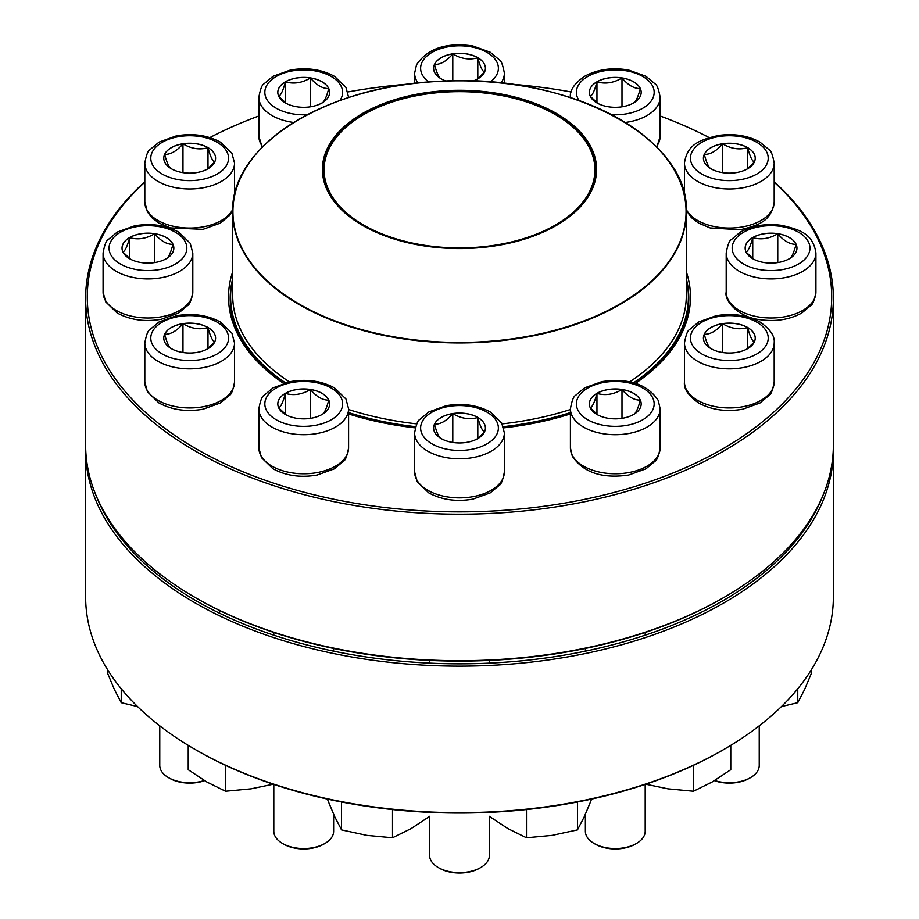 <?xml version="1.0" encoding="UTF-8"?>
<svg xmlns="http://www.w3.org/2000/svg" width="919" height="919" viewBox="0 0 919 919"><rect width="100%" height="100%" fill="white"/><g stroke="black" fill="none" stroke-linecap="round" stroke-linejoin="round"><path stroke-width="1.38" d="M429.828 816.244L411.172 828.559L392.516 837.783L367.037 835.394L341.546 829.903L334.723 816.738L327.899 800.483M392.516 809.559L392.516 837.783M341.546 801.988L341.546 829.903M328.738 88.477A25.904 14.957 180 0 1 329.622 92.348A25.904 14.957 180 0 1 303.718 107.305A25.904 14.957 180 0 1 277.814 92.348A25.904 14.957 180 0 1 300.341 77.518A25.904 14.957 180 0 1 328.738 88.477M286.303 103.422L278.779 96.38M278.698 96.288C280.915 95.197 283.155 90.384 285.407 81.848A25.904 14.957 0 0 0 277.814 92.382M310.427 77.977A25.904 14.957 0 0 0 285.407 81.848C293.735 84.238 302.075 82.951 310.427 77.977C316.492 85.168 322.592 88.695 328.738 88.546A25.904 14.957 0 0 0 310.427 77.977L310.427 106.799M329.622 92.382A25.904 14.957 0 0 0 328.738 88.546C326.521 97.023 324.281 101.837 322.041 102.997M285.407 81.848L285.407 102.767M273.207 784.217L251.025 788.835L225.534 791.236L206.878 782.012L188.223 769.697L188.223 745.355M225.534 765.309L225.534 791.236M446.071 81.044A25.904 14.957 180 0 1 433.596 68.247A25.904 14.957 180 0 1 459.5 53.291A25.904 14.957 180 0 1 485.404 68.247A25.904 14.957 180 0 1 484.52 72.119A25.904 14.957 180 0 1 472.929 81.044M441.189 78.896C438.96 77.805 436.732 72.98 434.48 64.445A25.904 14.957 0 0 0 433.596 68.282M452.791 53.876A25.904 14.957 0 0 0 434.48 64.445C440.546 64.64 446.645 61.114 452.791 53.876C461.131 58.85 469.471 60.137 477.811 57.748A25.904 14.957 0 0 0 452.791 53.876L452.791 80.872M485.404 68.282A25.904 14.957 0 0 0 477.811 57.748C480.04 66.214 482.268 71.039 484.52 72.187M484.451 72.268L476.927 79.31M477.811 57.748L477.811 78.666M121.239 688.768L121.239 702.713L114.415 689.549L107.592 673.282L107.592 669.71M137.563 706.562L121.239 702.713M633.593 102.928A25.904 14.957 180 0 1 605.368 106.167A25.904 14.957 180 0 1 589.378 92.348A25.904 14.957 180 0 1 615.282 77.391A25.904 14.957 180 0 1 641.186 92.348A25.904 14.957 180 0 1 633.593 102.928M590.262 96.288C592.479 95.197 594.719 90.384 596.959 81.848A25.904 14.957 0 0 0 589.378 92.382M621.991 77.977A25.904 14.957 0 0 0 596.959 81.848C605.253 84.249 613.593 82.963 621.991 77.977C628.091 85.18 634.19 88.706 640.302 88.546A25.904 14.957 0 0 0 621.991 77.977L621.991 106.799M641.186 92.382A25.904 14.957 0 0 0 640.302 88.546C638.085 97.023 635.845 101.837 633.593 102.997M597.855 103.41L590.331 96.369M596.959 81.848L596.959 102.767M736.027 172.634A25.904 14.957 180 0 1 703.414 158.194A25.904 14.957 180 0 1 729.318 143.238A25.904 14.957 180 0 1 755.223 158.194A25.904 14.957 180 0 1 736.027 172.634M722.621 143.812A25.904 14.957 0 0 0 704.299 154.392C710.364 154.576 716.475 151.049 722.621 143.812C730.904 148.786 739.244 150.073 747.641 147.683A25.904 14.957 0 0 0 722.621 143.812L722.621 172.634M755.223 158.229A25.904 14.957 0 0 0 747.641 147.683C749.87 156.184 752.11 160.997 754.338 162.123M754.269 162.215L746.745 169.257M711.007 168.832C708.767 167.695 706.539 162.881 704.299 154.392A25.904 14.957 0 0 0 703.414 158.229M747.641 147.683L747.641 168.614M774.189 181.778A373.872 215.85 180 0 1 833.372 298.33A373.872 215.85 180 0 1 602.577 497.753A373.872 215.85 180 0 1 195.127 450.965A373.872 215.85 180 0 1 85.628 298.33A373.872 215.85 180 0 1 144.811 181.778M85.628 298.33L85.628 444.853A373.872 215.85 0 0 0 195.127 597.488A373.872 215.85 0 0 0 723.873 597.488A373.872 215.85 0 0 0 833.372 444.853L833.372 298.33M195.127 597.488L196.31 598.166A372.218 214.897 180 0 1 196.298 598.166L195.127 597.488M144.811 182.203A372.218 214.897 0 0 0 196.31 448.931A372.218 214.897 0 0 0 691.915 464.819A372.218 214.897 0 0 0 774.189 182.203M709.158 137.586A372.218 214.897 0 0 0 660.141 115.978M571.159 91.969A372.218 214.897 0 0 0 509.321 84.008M409.667 84.008A372.218 214.897 0 0 0 347.841 91.969M258.859 115.978A372.218 214.897 0 0 0 209.842 137.586M283.489 383.326A230.968 133.347 180 0 1 232.679 271.794M686.321 271.794A230.968 133.347 180 0 1 635.511 383.326M570.412 413.941A230.968 133.347 180 0 1 503.692 427.863M415.308 427.863A230.968 133.347 180 0 1 348.588 413.941M723.873 597.488L722.702 598.166A372.218 214.897 180 0 1 196.31 598.166M635.374 383.28A229.313 132.393 0 0 0 688.813 298.33A229.313 132.393 0 0 0 686.321 278.859M232.679 278.859A229.313 132.393 0 0 0 230.187 298.33A229.313 132.393 0 0 0 283.626 383.28M207.993 147.614A25.904 14.957 180 0 1 215.586 158.194A25.904 14.957 180 0 1 189.682 173.14A25.904 14.957 180 0 1 163.777 158.194A25.904 14.957 180 0 1 179.768 144.375A25.904 14.957 180 0 1 207.993 147.614M171.359 168.832C169.142 167.74 166.913 162.927 164.662 154.392A25.904 14.957 0 0 0 163.777 158.229M182.973 143.812A25.904 14.957 0 0 0 164.662 154.392C170.762 154.553 176.873 151.026 182.973 143.812C191.267 148.786 199.607 150.073 207.993 147.683A25.904 14.957 0 0 0 182.973 143.812L182.973 172.634M215.586 158.229A25.904 14.957 0 0 0 207.993 147.683C210.221 156.161 212.45 160.974 214.701 162.123M214.632 162.215L207.108 169.257M207.993 147.683L207.993 168.614M686.321 279.215A228.9 132.152 180 0 1 688.4 296.975A228.9 132.152 180 0 1 633.605 382.763M570.412 412.574A228.9 132.152 180 0 1 503.325 426.68M415.675 426.68A228.9 132.152 180 0 1 348.588 412.574M285.395 382.763A228.9 132.152 180 0 1 230.6 296.975A228.9 132.152 180 0 1 232.679 279.215M511.906 96.3A137.092 79.149 180 0 1 542.991 232.208A137.092 79.149 180 0 1 323.591 179.802A137.092 79.149 180 0 1 511.906 96.3M511.469 96.92A135.92 78.471 180 0 1 555.616 224.925A135.92 78.471 180 0 1 363.384 224.925A135.92 78.471 180 0 1 346.474 125.857A135.92 78.471 180 0 1 511.469 96.92M363.568 225.029A135.426 78.184 180 0 1 324.074 169.843A135.426 78.184 180 0 1 511.274 97.598A135.426 78.184 180 0 1 594.926 169.843A135.426 78.184 180 0 1 555.432 225.029M85.628 450.287L85.628 596.81A373.872 215.85 0 0 0 195.127 749.444A373.872 215.85 0 0 0 723.873 749.444A373.872 215.85 0 0 0 833.372 596.81L833.372 450.287A373.872 215.85 180 0 1 459.5 666.137A373.872 215.85 180 0 1 85.628 450.287A373.872 215.85 180 0 1 85.651 447.576M833.349 447.576A373.872 215.85 180 0 1 833.372 450.287M723.873 749.444L722.702 750.122A372.218 214.897 180 0 1 196.298 750.122L195.127 749.444M96.977 497.661A372.218 214.897 0 0 0 459.5 663.828A372.218 214.897 0 0 0 822.023 497.661M591.101 800.483L584.277 816.738L577.454 829.903L551.963 835.394L526.484 837.783L507.828 828.559L489.172 816.244M577.454 801.988L577.454 829.903M526.484 809.559L526.484 837.783M154.645 233.679A25.904 14.957 180 0 1 173.84 248.13A25.904 14.957 180 0 1 147.936 263.087A25.904 14.957 180 0 1 122.032 248.13A25.904 14.957 180 0 1 154.645 233.679M130.521 259.192L122.997 252.162M122.916 252.07C125.156 250.933 127.385 246.12 129.625 237.619A25.904 14.957 0 0 0 122.032 248.164M154.645 233.748A25.904 14.957 0 0 0 129.625 237.619C137.907 240.031 146.247 238.745 154.645 233.748C160.71 240.95 166.81 244.465 172.956 244.328A25.904 14.957 0 0 0 154.645 233.748L154.645 262.57M173.84 248.164A25.904 14.957 0 0 0 172.956 244.328C170.727 252.828 168.487 257.642 166.259 258.767M129.625 237.619L129.625 258.549M730.777 745.355L730.777 769.697L712.122 782.012L693.466 791.236L667.975 788.835L645.793 784.217M693.466 765.309L693.466 791.236M182.973 323.626A25.904 14.957 180 0 1 215.586 338.066A25.904 14.957 180 0 1 189.682 353.022A25.904 14.957 180 0 1 163.777 338.066A25.904 14.957 180 0 1 182.973 323.626M159.768 725.838L159.768 765.447A29.913 17.266 0 0 0 168.533 777.658A29.913 17.266 0 0 0 197.424 782.126A29.913 17.266 0 0 0 204.328 780.507M204.581 780.656A28.248 16.312 180 0 1 169.705 778.336L168.533 777.658M214.632 342.086L207.108 349.128M171.359 348.715C169.13 347.577 166.89 342.764 164.662 334.263A25.904 14.957 0 0 0 163.777 338.1M182.973 323.695A25.904 14.957 0 0 0 164.662 334.263C170.727 334.459 176.827 330.932 182.973 323.695C191.267 328.669 199.607 329.955 207.993 327.566A25.904 14.957 0 0 0 182.973 323.695L182.973 352.517M215.586 338.1A25.904 14.957 0 0 0 207.993 327.566C210.233 336.067 212.461 340.88 214.701 342.006M207.993 327.566L207.993 348.485M811.408 669.71L811.408 673.282L804.584 689.549L797.761 702.713L781.437 706.562M797.761 688.768L797.761 702.713M285.407 393.332A25.904 14.957 180 0 1 313.632 390.093A25.904 14.957 180 0 1 329.622 403.912A25.904 14.957 180 0 1 303.718 418.869A25.904 14.957 180 0 1 277.814 403.912A25.904 14.957 180 0 1 285.407 393.332M273.805 784.412L273.805 831.281A29.913 17.266 0 0 0 282.57 843.493A29.913 17.266 0 0 0 324.866 843.493L324.866 843.493A29.913 17.266 0 0 0 333.631 831.281L333.631 814.337M324.866 843.493L323.695 844.17A28.248 16.312 180 0 1 283.741 844.17L282.57 843.493M329.622 403.946A25.904 14.957 0 0 0 328.738 400.11C326.521 408.576 324.281 413.401 322.041 414.549M286.291 414.974L278.767 407.933M278.698 407.852C280.915 406.749 283.155 401.936 285.407 393.401A25.904 14.957 0 0 0 277.814 403.946M310.427 389.53A25.904 14.957 0 0 0 285.407 393.401C293.689 395.813 302.029 394.527 310.427 389.53C316.527 396.744 322.638 400.27 328.738 400.11A25.904 14.957 0 0 0 310.427 389.53L310.427 418.352M285.407 393.401L285.407 414.331M434.48 424.141A25.904 14.957 180 0 1 462.877 413.182A25.904 14.957 180 0 1 485.404 428.013A25.904 14.957 180 0 1 459.5 442.958A25.904 14.957 180 0 1 433.596 428.013A25.904 14.957 180 0 1 434.48 424.141M429.587 816.417L429.587 855.382A29.913 17.266 0 0 0 438.352 867.593A29.913 17.266 0 0 0 480.648 867.593A29.913 17.266 0 0 0 488.391 859.851A29.913 17.266 0 0 0 489.413 855.382L489.413 816.417M480.648 867.593L479.477 868.271A28.248 16.312 180 0 1 439.523 868.271L438.352 867.593M485.404 428.047A25.904 14.957 0 0 0 477.811 417.502C480.04 425.979 482.268 430.793 484.52 431.941M484.451 432.033L476.927 439.075M441.189 438.65C438.96 437.559 436.732 432.746 434.48 424.21A25.904 14.957 0 0 0 433.596 428.047M452.791 413.63A25.904 14.957 0 0 0 434.48 424.21C440.546 424.394 446.645 420.868 452.791 413.63C461.143 418.604 469.483 419.891 477.811 417.502A25.904 14.957 0 0 0 452.791 413.63L452.791 442.453M477.811 417.502L477.811 438.432M590.262 407.783A25.904 14.957 180 0 1 589.378 403.912A25.904 14.957 180 0 1 615.282 388.955A25.904 14.957 180 0 1 641.186 403.912A25.904 14.957 180 0 1 618.659 418.731A25.904 14.957 180 0 1 590.262 407.783M585.369 814.337L585.369 831.281A29.913 17.266 0 0 0 586.391 835.75A29.913 17.266 0 0 0 594.134 843.493A29.913 17.266 0 0 0 636.43 843.493A29.913 17.266 0 0 0 645.195 831.281L645.195 784.412M636.43 843.493L635.259 844.17A28.248 16.312 180 0 1 595.305 844.17L594.134 843.493M641.186 403.946A25.904 14.957 0 0 0 640.302 400.11A25.904 14.957 0 0 0 621.991 389.53C628.056 396.721 634.156 400.247 640.302 400.11C638.085 408.576 635.845 413.401 633.593 414.549M597.855 414.974L590.343 407.933M590.262 407.852C592.479 406.749 594.719 401.936 596.959 393.401A25.904 14.957 0 0 0 589.378 403.946M621.991 389.53A25.904 14.957 0 0 0 596.959 393.401C605.311 395.79 613.651 394.504 621.991 389.53L621.991 418.352M596.959 393.401L596.959 414.331M711.007 348.646A25.904 14.957 180 0 1 703.414 338.066A25.904 14.957 180 0 1 729.318 323.109A25.904 14.957 180 0 1 755.223 338.066A25.904 14.957 180 0 1 739.232 351.885A25.904 14.957 180 0 1 711.007 348.646M714.672 780.507A29.913 17.266 0 0 0 750.467 777.658A29.913 17.266 0 0 0 759.232 765.447L759.232 725.838M750.467 777.658L749.295 778.336A28.248 16.312 180 0 1 714.419 780.656M755.223 338.1A25.904 14.957 0 0 0 747.641 327.566A25.904 14.957 0 0 0 722.621 323.695C730.904 328.669 739.244 329.955 747.641 327.566C749.858 336.032 752.087 340.857 754.338 342.006M754.269 342.086L746.745 349.14M711.007 348.715C708.779 347.623 706.55 342.798 704.299 334.263A25.904 14.957 0 0 0 703.414 338.1M722.621 323.695A25.904 14.957 0 0 0 704.299 334.263C710.41 334.424 716.51 330.897 722.621 323.695L722.621 352.517M747.641 327.566L747.641 348.485M764.355 262.57A25.904 14.957 180 0 1 745.16 248.13A25.904 14.957 180 0 1 771.064 233.173A25.904 14.957 180 0 1 796.968 248.13A25.904 14.957 180 0 1 764.355 262.57M777.761 233.748A25.904 14.957 0 0 0 752.741 237.619C761.035 240.031 769.375 238.745 777.761 233.748C783.827 240.95 789.938 244.465 796.084 244.328A25.904 14.957 0 0 0 777.761 233.748L777.761 262.57M796.968 248.164A25.904 14.957 0 0 0 796.084 244.328C793.844 252.828 791.615 257.642 789.375 258.767M753.637 259.192L746.113 252.162M746.044 252.07C748.273 250.933 750.513 246.12 752.741 237.619A25.904 14.957 0 0 0 745.16 248.164M752.741 237.619L752.741 258.549M339.95 100.493A38.885 22.447 0 0 0 305.843 69.936A38.885 22.447 0 0 0 266.165 98.161A38.885 22.447 0 0 0 307.302 114.703M262.179 147.27L258.859 136.311A44.87 25.904 0 0 0 260.387 143.008A44.87 25.904 0 0 0 262.673 146.764M293.655 122.48A44.87 25.904 180 0 1 260.387 103.939A44.87 25.904 180 0 1 258.859 97.23C260.318 89.246 261.995 84.801 263.879 83.916L273.081 76.266L290.37 70.051C306.9 67.225 321.627 69.339 334.55 76.38L345.958 87.443L348.588 97.23A44.87 25.904 180 0 1 348.577 97.552L348.588 97.23M490.218 82.021A38.885 22.447 0 0 0 476.8 48.144A38.885 22.447 0 0 0 421.947 62.446A38.885 22.447 0 0 0 428.782 82.021M504.37 83.399L504.37 73.141A44.87 25.904 180 0 1 500.97 83.02M418.03 83.02A44.87 25.904 180 0 1 414.63 73.141L416.514 64.812C427.507 48.454 446.289 42.171 472.848 45.95L490.137 52.165L499.339 59.815C501.223 60.7 502.9 65.146 504.37 73.141M611.698 114.703A38.885 22.447 0 0 0 651.858 84.72A38.885 22.447 0 0 0 587.781 76.472A38.885 22.447 0 0 0 579.05 100.493M656.327 146.764A44.87 25.904 0 0 0 660.141 136.311L660.141 97.23A44.87 25.904 180 0 1 625.345 122.48M570.412 97.23L570.412 97.552A44.87 25.904 180 0 1 570.412 97.23C569.619 90.384 574.409 83.365 584.794 76.185C597.672 69.293 612.284 67.248 628.63 70.051L645.919 76.266L655.121 83.916C657.005 84.801 658.682 89.246 660.141 97.23M719.255 136.506A38.885 22.447 0 0 0 701.829 174.059A38.885 22.447 0 0 0 766.883 163.996A38.885 22.447 0 0 0 719.255 136.506M686.275 209.452A44.87 25.904 0 0 0 740.932 227.165A44.87 25.904 0 0 0 774.189 202.146L774.189 163.077A44.87 25.904 180 0 1 729.318 188.981A44.87 25.904 180 0 1 684.46 163.077C687.355 143.249 701.427 139.642 718.348 135.484C733.994 133.324 747.871 135.53 759.956 142.112L769.157 149.763C771.041 150.647 772.718 155.081 774.189 163.077M162.181 174.059A38.885 22.447 0 0 0 227.234 163.996A38.885 22.447 0 0 0 179.619 136.506A38.885 22.447 0 0 0 162.181 174.059M232.702 210.405L229.52 215.46L220.307 223.122L203.03 229.336L170.383 227.901L158.849 223.007L151.727 217.55L147.442 211.944L144.811 202.146A44.87 25.904 0 0 0 157.953 220.468A44.87 25.904 0 0 0 232.725 209.452M157.953 181.388A44.87 25.904 180 0 1 144.811 163.077C146.282 155.081 147.959 150.647 149.843 149.763L159.044 142.112L176.322 135.886C192.864 133.071 207.591 135.185 220.503 142.215L231.921 153.289L234.54 163.077A44.87 25.904 180 0 1 206.844 187.005A44.87 25.904 180 0 1 157.953 181.388M666.436 158.367A226.821 130.946 180 0 1 686.321 211.967L686.321 295.275A226.821 130.946 180 0 1 629.722 381.822M570.412 409.506A226.821 130.946 180 0 1 502.153 423.889M416.847 423.889A226.821 130.946 180 0 1 348.588 409.506M289.278 381.822A226.821 130.946 180 0 1 232.679 295.275L232.679 211.967A226.821 130.946 180 0 1 252.564 158.367M372.781 332.977A226.821 130.946 180 0 1 232.679 211.967C230.198 146.11 325.337 85.961 438.639 81.366C566.586 72.371 690.031 137.23 686.321 211.967A226.821 130.946 180 0 1 372.781 332.977M372.884 332.494A226.568 130.808 0 0 0 668.86 261.628A226.568 130.808 0 0 0 546.116 90.751A226.568 130.808 0 0 0 250.14 161.606A226.568 130.808 0 0 0 372.884 332.494M137.873 269.818A38.885 22.447 0 0 0 185.5 242.317A38.885 22.447 0 0 0 120.446 232.254A38.885 22.447 0 0 0 137.873 269.818M192.806 292.093C191.336 300.076 189.659 304.522 187.775 305.407L178.573 313.057L161.296 319.272C144.754 322.098 130.027 319.984 117.115 312.942L105.696 301.88L103.077 292.093A44.87 25.904 0 0 0 136.322 317.112A44.87 25.904 0 0 0 192.806 292.093L192.806 253.012A44.87 25.904 180 0 1 136.322 278.032A44.87 25.904 180 0 1 103.077 253.012C104.536 245.017 106.213 240.583 108.097 239.698L117.299 232.047L134.588 225.833C151.118 223.007 165.845 225.121 178.768 232.162L190.176 243.225L192.806 253.012M199.745 359.754A38.885 22.447 0 0 0 217.171 322.19A38.885 22.447 0 0 0 152.117 332.253A38.885 22.447 0 0 0 199.745 359.754M234.54 382.028C233.081 390.024 231.404 394.458 229.52 395.342L220.307 402.993L203.03 409.208C186.5 412.034 171.773 409.92 158.849 402.878L147.442 391.816L144.811 382.028A44.87 25.904 0 0 0 201.295 407.048A44.87 25.904 0 0 0 234.54 382.028L234.54 342.948A44.87 25.904 180 0 1 201.295 367.968A44.87 25.904 180 0 1 144.811 342.948C146.282 334.964 147.959 330.518 149.843 329.634L159.044 321.983L176.322 315.768C192.864 312.954 207.591 315.056 220.503 322.098L231.921 333.16L234.54 342.948M331.219 419.788A38.885 22.447 0 0 0 313.781 382.224A38.885 22.447 0 0 0 266.165 409.725A38.885 22.447 0 0 0 331.219 419.788M348.588 447.863C347.118 455.858 345.441 460.293 343.557 461.189L334.355 468.839L317.066 475.054C300.536 477.869 285.809 475.766 272.897 468.724L261.478 457.662L258.859 447.863A44.87 25.904 0 0 0 286.556 471.803A44.87 25.904 0 0 0 335.446 466.186A44.87 25.904 0 0 0 348.588 447.863L348.588 408.794A44.87 25.904 180 0 1 335.446 427.105A44.87 25.904 180 0 1 286.556 432.723A44.87 25.904 180 0 1 258.859 408.794C260.318 400.799 261.995 396.365 263.879 395.48L273.081 387.829L290.37 381.603C306.9 378.789 321.627 380.903 334.55 387.933L345.958 399.007L348.588 408.794M497.053 433.814A38.885 22.447 0 0 0 449.437 406.324A38.885 22.447 0 0 0 432.01 443.877A38.885 22.447 0 0 0 497.053 433.814M504.37 471.964C502.9 479.959 501.223 484.393 499.339 485.278L490.137 492.94L472.848 499.155C456.318 501.969 441.591 499.856 428.668 492.825L417.26 481.763L414.63 471.964A44.87 25.904 0 0 0 453.641 497.65A44.87 25.904 0 0 0 502.831 478.673A44.87 25.904 0 0 0 504.37 471.964L504.37 432.895A44.87 25.904 180 0 1 502.831 439.592A44.87 25.904 180 0 1 453.641 458.57A44.87 25.904 180 0 1 414.63 432.895C416.1 424.9 417.777 420.465 419.661 419.581L428.863 411.919L446.152 405.704C462.682 402.89 477.409 405.003 490.332 412.034L501.74 423.108L504.37 432.895M652.835 398.099A38.885 22.447 0 0 0 587.781 388.036A38.885 22.447 0 0 0 605.219 425.589A38.885 22.447 0 0 0 652.835 398.099M660.141 447.863C658.682 455.858 657.005 460.293 655.121 461.189L645.919 468.839L628.63 475.054C602.071 478.833 583.289 472.55 572.296 456.192L570.412 447.863A44.87 25.904 0 0 0 571.94 454.572A44.87 25.904 0 0 0 621.141 473.549A44.87 25.904 0 0 0 660.141 447.863L660.141 408.794A44.87 25.904 180 0 1 615.282 434.698A44.87 25.904 180 0 1 570.412 408.794C571.882 400.799 573.559 396.365 575.443 395.48L584.645 387.829L601.934 381.603C628.493 377.824 647.275 384.108 658.268 400.466L660.141 408.794M756.819 322.19A38.885 22.447 0 0 0 691.766 332.253A38.885 22.447 0 0 0 739.381 359.754A38.885 22.447 0 0 0 756.819 322.19M774.189 382.028C772.718 390.024 771.041 394.458 769.157 395.342L759.956 402.993L742.678 409.208C726.32 412.011 711.708 409.966 698.831 403.085C688.423 395.848 683.633 388.829 684.46 382.028A44.87 25.904 0 0 0 697.601 400.339A44.87 25.904 0 0 0 746.492 405.957A44.87 25.904 0 0 0 774.189 382.028L774.189 342.948A44.87 25.904 180 0 1 729.318 368.852A44.87 25.904 180 0 1 684.46 342.948C685.919 334.964 687.596 330.518 689.48 329.634L698.693 321.983L715.97 315.768C732.317 312.977 746.929 315.01 759.806 321.903C770.191 329.082 774.993 336.101 774.189 342.948M781.127 226.442A38.885 22.447 0 0 0 733.5 253.943A38.885 22.447 0 0 0 798.554 264.006A38.885 22.447 0 0 0 781.127 226.442M815.923 292.093C814.464 300.076 812.787 304.522 810.903 305.407L801.701 313.057C789.605 319.64 775.739 321.845 760.082 319.686C737.854 317.262 724.023 300.18 726.194 292.093A44.87 25.904 0 0 0 759.45 317.112A44.87 25.904 0 0 0 815.923 292.093L815.923 253.012A44.87 25.904 180 0 1 771.064 278.916A44.87 25.904 180 0 1 726.194 253.012C727.664 245.017 729.341 240.583 731.225 239.698L740.427 232.047C752.512 225.465 766.389 223.26 782.035 225.419C798.956 229.578 813.028 233.185 815.923 253.012M258.859 136.311L258.859 97.23M414.63 83.399L414.63 73.141M660.141 136.311L656.821 147.27M684.46 195.196L684.46 163.077M774.189 202.146C771.294 221.973 757.222 225.58 740.3 229.75L710.157 227.946L698.543 223.041L691.387 217.573L686.298 210.405M234.54 195.196L234.54 163.077M144.811 202.146L144.811 163.077M230.6 296.975L230.6 306.291M688.4 296.975L688.4 306.291M103.077 292.093L103.077 253.012M118.023 534.444L118.023 532.756M144.811 382.028L144.811 342.948M219.595 613.226L219.595 610.515M159.768 576.339L159.768 573.881M258.859 447.863L258.859 408.794M333.631 651.157L333.631 648.446M273.805 635.167L273.805 632.456M414.63 471.964L414.63 432.895M489.413 663.127L489.413 660.416M429.587 663.127L429.587 660.416M570.412 447.863L570.412 408.794M645.195 635.167L645.195 632.456M585.369 651.157L585.369 648.446M684.46 382.028L684.46 342.948M759.232 576.339L759.232 573.881M726.194 292.093L726.194 253.012M800.977 534.444L800.977 532.756"/></g></svg>
